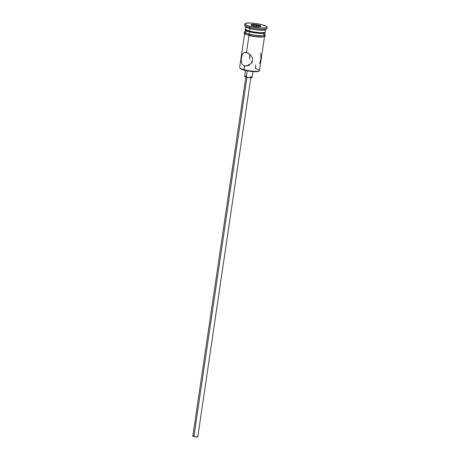 <?xml version="1.0" encoding="UTF-8"?>
<svg xmlns="http://www.w3.org/2000/svg" width="460" height="460" viewBox="0 0 460 460"><rect width="100%" height="100%" fill="white"/><g stroke="black" fill="none" stroke-linecap="round" stroke-linejoin="round"><path stroke-width="0.69" d="M244.691 33.35L239.631 67.591A10.04 1.725 8.4 0 0 243.932 69.69A10.04 1.725 -171.6 0 1 239.74 67.913L240.16 68.459A9.539 1.639 8.4 0 0 244.139 70.15L244.49 65.901L248.406 65.464L244.49 65.901L243.426 65.452L241.937 63.854L241.27 61.588L241.241 58.914L242.374 54.073L244.398 52.377L247.647 52.877L250.89 55.407L252.321 57.776L252.649 60.49L251.545 63.026L248.268 65.521L246.376 66.016L244.49 65.901L243.932 69.69A10.04 1.725 8.4 0 0 254.075 71.26A10.04 1.725 8.4 0 0 259.498 70.529L264.552 36.282M193.907 436.597L246.962 77.286L193.907 436.597A2.507 0.431 8.4 0 0 196.443 436.988A2.507 0.431 8.4 0 0 197.8 436.804L195.281 436.868L192.832 436.08A2.507 0.431 8.4 0 0 193.907 436.597M246.295 77.125L247.227 70.834L246.295 77.125A3.766 0.65 8.4 0 0 250.102 77.711A3.766 0.65 8.4 0 0 252.132 77.435L248.354 77.533L244.685 76.343A3.766 0.65 8.4 0 0 246.295 77.125M260.728 54.314L260.302 53.239M259.607 63.428L260.832 59.576L260.872 54.895M245.973 29.808L247.451 30.923L249.952 31.728A9.286 1.598 8.4 0 0 264.166 32.758L265.006 32.154A10.04 1.725 -171.6 0 1 249.636 31.044A10.04 1.725 -171.6 0 1 245.45 29.267L246.077 30.09A9.286 1.598 8.4 0 0 249.952 31.728L249.636 31.044L249.998 28.601L249.475 27.456A11.293 1.943 -171.6 0 1 244.76 25.455L245.807 26.824A10.04 1.725 8.4 0 0 249.998 28.601A10.04 1.725 -171.6 0 1 245.703 26.502L245.341 28.945A10.04 1.725 8.4 0 0 249.636 31.044A10.04 1.725 8.4 0 0 259.779 32.614A10.04 1.725 8.4 0 0 265.202 31.884L265.564 29.434A10.04 1.725 -171.6 0 1 260.142 30.17A10.04 1.725 -171.6 0 1 249.998 28.601L249.636 31.044L249.952 31.728L260.159 33.218L262.729 33.149L264.351 32.487M255.708 64.975L255.196 68.431A10.04 1.725 -171.6 0 1 259.302 70.8A10.04 1.725 -171.6 0 1 243.932 69.69L244.139 70.15L241.569 69.316L240.057 68.172M251.344 61.68L252.327 62.686L251.344 61.68M249.912 59.317L249.573 57.983L249.912 59.317M249.584 56.603L249.573 57.983L249.97 55.269L249.584 56.603M250.251 54.723L249.97 55.269L250.251 54.723M241.506 62.784L241.241 58.914L242.374 54.073L244.398 52.377L246.474 52.446L248.981 35.483L246.474 52.446L248.814 53.544L250.89 55.407L252.321 57.776L252.649 60.49L251.545 63.026L248.268 65.521L244.49 65.901L243.426 65.452L241.937 63.854M245.232 29.681L244.869 32.125A10.04 1.725 8.4 0 0 249.165 34.224L249.527 31.78A10.04 1.725 -171.6 0 1 245.232 29.681A10.04 1.725 -171.6 0 1 245.513 29.354M249.653 26.231A11.293 1.943 -171.6 0 1 244.818 23.874A11.293 1.943 -171.6 0 1 250.918 23.046A11.293 1.943 -171.6 0 1 262.332 24.817L256.151 23.581L249.912 23.006L245.726 23.276L244.818 23.897L246.612 25.248L249.653 26.231L260.124 27.939L265.196 27.956L266.926 27.496L267.168 27.151L266.38 26.283L262.332 24.817A11.293 1.943 -171.6 0 1 267.168 27.174A11.293 1.943 -171.6 0 1 261.067 27.997A11.293 1.943 -171.6 0 1 249.653 26.231L249.475 27.456L249.653 26.231M244.818 23.874L244.639 25.093A11.293 1.943 8.4 0 0 249.475 27.456A11.293 1.943 8.4 0 0 260.889 29.221A11.293 1.943 8.4 0 0 266.984 28.393L267.168 27.174M264.77 34.787A10.166 1.748 -171.6 0 1 260.055 35.851A10.166 1.748 -171.6 0 1 249.096 34.23A0.627 0.339 104.8 0 0 248.664 34.816A0.627 0.339 104.8 0 0 248.843 35.449A0.627 0.339 104.8 0 0 248.917 35.454A0.627 0.339 -75.2 0 1 248.843 35.449A0.627 0.339 -75.2 0 1 248.664 34.816A0.627 0.339 -75.2 0 1 249.096 34.23A10.166 1.748 -171.6 0 1 244.91 31.855M250.642 35.868L248.917 35.454A10.166 1.748 8.4 0 0 260.722 37.093A10.166 1.748 8.4 0 0 264.115 35.592M258.928 70.926L257.267 71.605L252.983 71.587L244.139 70.15A9.539 1.639 8.4 0 0 258.738 71.202L259.302 70.8M260.481 26.709L255.559 26.415L251.074 25.231L251.505 24.34L256.427 24.633L260.912 25.817L260.481 26.709L260.912 25.817L256.427 24.633L256.128 26.45L256.306 25.214L260.325 26.272L260.124 26.686L260.912 25.817L260.325 26.272L256.306 25.214L256.427 24.633L251.505 24.34L251.907 24.949L256.306 25.214L251.907 24.949L251.833 25.432L251.505 24.34L251.074 25.231L255.559 26.415L260.481 26.709M244.869 32.148L246.462 33.35L249.165 34.224L249.527 31.78A10.04 1.725 -171.6 0 0 259.67 33.35A10.04 1.725 -171.6 0 0 265.092 32.614A10.04 1.725 -171.6 0 0 264.92 32.217L264.88 32.901L263.344 33.31L255.024 32.873L246.824 30.9L245.226 29.699L246.037 29.152M263.137 33.839L264.569 34.678L264.517 35.351L261.728 35.834L256.605 35.569L249.165 34.224A10.04 1.725 8.4 0 0 259.313 35.794A10.04 1.725 8.4 0 0 264.736 35.063L265.092 32.614M264.695 34.69L264.638 35.374L263.085 35.782L254.662 35.34L247.589 33.793L244.91 32.499L244.961 31.815M247.877 31.349L245.674 31.596M244.783 33.039L244.726 33.718L246.18 34.569M252.523 36.242L260.09 37.082M261.631 37.087L263.862 36.84M264.46 36.593L264.511 35.914M266.765 28.704A11.293 1.943 -171.6 0 1 249.475 27.456L249.998 28.601A10.04 1.725 8.4 0 0 265.368 29.71L266.765 28.704M244.398 52.377L245.375 52.279M248.567 65.188L249.067 65.389L248.567 65.188M248.285 64.825L249.147 64.63L248.63 64.607M249.803 64.774L249.147 64.63L249.803 64.774M250.522 76.653L251.079 76.814M251.534 76.981L252.132 77.429L252.994 71.587M244.984 76.136L245.812 76.044M197.397 436.5L197.8 436.799L250.89 77.251M193.033 435.942L193.585 435.879M251.689 25.392L251.907 24.949L251.689 25.392M245.927 76.521L192.832 436.074M245.548 70.489L244.685 76.337M264.799 34.632L265.328 36.006L263.16 37.007L255.012 36.645L245.732 34.408L244.03 32.855L244.933 31.7"/></g></svg>
